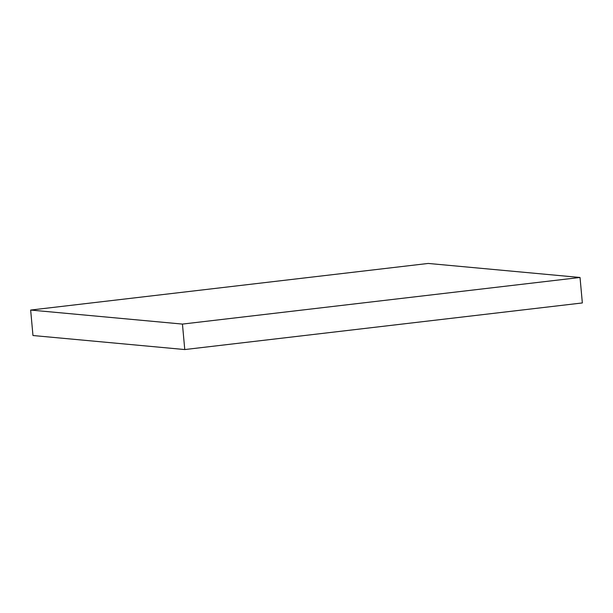<?xml version="1.0" encoding="UTF-8"?>
<svg xmlns="http://www.w3.org/2000/svg" width="613" height="613" viewBox="0 0 613 613"><rect width="100%" height="100%" fill="white"/><g stroke="black" fill="none" stroke-linecap="round" stroke-linejoin="round"><path stroke-width="0.92" d="M30.65 310.055L428.234 263.444L580.028 277.474L182.444 324.085L30.65 310.055L32.972 335.526L184.766 349.556L182.444 324.085M184.766 349.556L582.35 302.945L580.028 277.474"/></g></svg>
